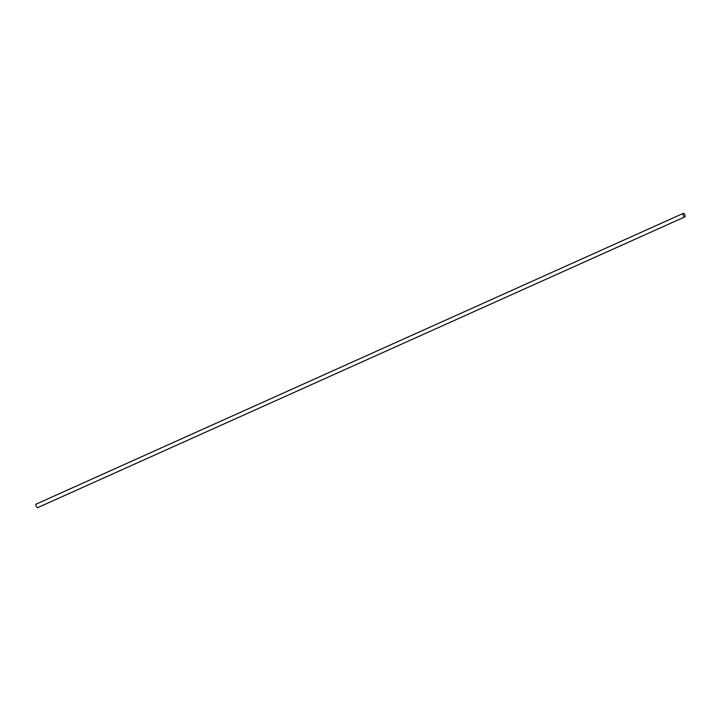 <?xml version="1.0" encoding="UTF-8"?>
<svg xmlns="http://www.w3.org/2000/svg" width="721" height="721" viewBox="0 0 721 721"><rect width="100%" height="100%" fill="white"/><g stroke="black" fill="none" stroke-linecap="round" stroke-linejoin="round"><path stroke-width="1.08" d="M683.274 213.38L36.149 504.114A1.92 0.802 65.8 0 0 36.05 505.809A1.92 0.802 65.8 0 0 37.726 507.62L684.851 216.886A1.92 0.802 -114.2 0 1 683.184 215.074A1.92 0.802 -114.2 0 1 683.274 213.38A1.92 0.802 -114.2 0 1 684.95 215.191A1.92 0.802 -114.2 0 1 684.851 216.886"/></g></svg>
